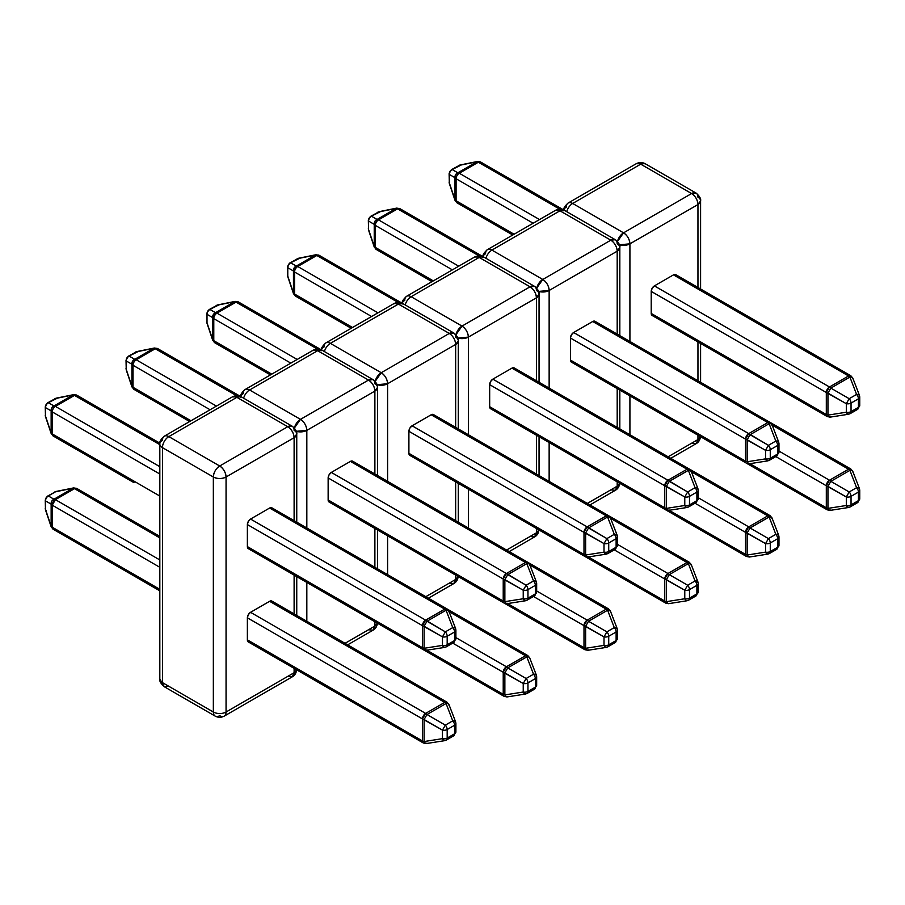 <?xml version="1.0" encoding="UTF-8"?>
<svg xmlns="http://www.w3.org/2000/svg" width="905" height="905" viewBox="0 0 905 905"><rect width="100%" height="100%" fill="white"/><g stroke="black" fill="none" stroke-linecap="round" stroke-linejoin="round"><path stroke-width="1.36" d="M226.058 477.003L226.058 712.009L294.114 672.72L294.114 668.365L294.114 672.72L226.058 712.009L226.058 477.003L294.114 437.715L226.058 477.003C225.684 472.331 223.558 468.654 219.7 465.996L287.756 426.708L236.872 397.329L168.816 436.617L219.7 465.996A8.993 5.192 60 0 1 226.058 477.003A8.993 5.192 180 0 1 213.342 477.003L162.459 447.636L162.459 682.63L213.342 712.009L213.342 477.003C217.585 479.017 221.816 479.017 226.058 477.003M294.114 613.918L294.114 575.094L294.114 613.918M294.114 520.647L294.114 437.715A8.993 5.192 -120 0 0 287.756 426.708L219.7 465.996C215.843 468.654 213.716 472.331 213.342 477.003A8.993 5.192 -60 0 1 219.7 465.996L168.816 436.617A8.993 5.192 120 0 0 162.459 447.636L213.342 477.003L213.342 712.009A8.993 5.192 0 0 0 226.058 712.009A8.993 5.192 60 0 1 224.202 716.126A8.993 5.192 60 0 1 219.7 715.685A8.993 5.192 -60 0 1 215.198 716.126A8.993 5.192 -60 0 1 213.342 712.009A8.993 5.192 120 0 0 215.198 716.126C218.196 717.676 221.193 717.676 224.202 716.126A8.993 5.192 -120 0 0 226.058 712.009A8.993 5.192 180 0 1 213.342 712.009L162.459 682.63L162.459 447.636A8.993 5.192 -60 0 1 168.816 436.617L236.872 397.329L287.756 426.708C291.614 429.366 293.729 433.043 294.114 437.715L296.75 434.049A8.993 5.192 180 0 1 294.114 437.715L294.114 520.647M247.37 639.858L247.37 617.821L248.298 614.687L250.549 612.312L269.622 601.305L271.873 601.078A4.502 2.602 120 0 0 269.622 601.305L250.549 612.312L425.633 713.4L444.717 702.393L269.622 601.305L444.717 702.393L425.633 713.4L250.549 612.312A4.502 2.602 120 0 0 247.37 617.821L247.37 639.858L422.454 740.946L422.454 718.909L247.37 617.821L422.454 718.909L422.454 740.946L247.37 639.858A4.502 2.602 120 0 0 248.298 641.917L247.37 639.858M250.549 641.69L248.298 641.917L423.382 743.005A4.502 2.602 -60 0 1 422.454 740.946A4.502 2.602 120 0 0 423.382 743.005L426.334 743.548A4.502 2.172 81.1 0 1 424.094 741.546L424.094 719.52L442.466 730.12L442.466 738.661L424.094 741.546A4.502 2.602 180 0 1 422.454 740.946A4.502 2.602 0 0 0 424.094 741.546L424.094 719.52A4.502 2.602 180 0 1 422.454 718.909A4.502 2.602 -60 0 1 425.633 713.4L422.454 718.909L442.466 730.12L442.466 738.661L424.094 741.546L425.508 743.367L426.979 743.209L426.278 743.559M250.549 548.43L248.298 548.645L247.37 546.586L247.37 524.561L248.298 521.427L250.549 519.051L269.622 508.033L271.873 507.818A4.502 2.602 120 0 0 269.622 508.033L250.549 519.051L425.633 620.14L444.717 609.122L269.622 508.033L444.717 609.122L425.633 620.14L250.549 519.051A4.502 2.602 120 0 0 247.37 524.561L247.37 546.586L422.454 647.675L422.454 625.649L247.37 524.561L422.454 625.649A4.502 2.602 -60 0 1 425.633 620.14A4.502 2.602 60 0 1 426.979 621.26L446.063 610.242L452.749 627.595L445.351 631.86L426.979 621.26L446.063 610.242A4.502 2.602 -120 0 0 444.717 609.122A4.502 2.602 -60 0 1 446.968 608.895L444.717 609.122L448.337 610.558L448.937 611.904L448.337 610.558M455.622 637.799A4.502 2.602 180 0 1 455.894 638.681A4.502 2.602 180 0 1 454.582 640.525A4.502 2.602 0 0 0 455.894 638.681L455.894 630.14A4.502 2.602 180 0 1 454.582 631.984A4.502 2.602 0 0 0 455.894 630.14A4.502 2.602 180 0 0 455.622 629.258L455.023 627.9L452.749 627.595A4.502 2.172 -21.1 0 1 455.6 628.523L448.914 611.18A4.502 2.172 158.9 0 0 446.063 610.242L452.749 627.595A4.502 2.602 60 0 1 454.582 631.984L454.582 640.525A4.502 2.602 60 0 1 453.654 642.584L446.256 646.849A4.502 2.602 -120 0 0 447.183 644.79A4.502 2.602 60 0 1 446.256 646.849L444.706 647.403A4.502 2.172 -98.9 0 1 442.466 645.401A4.502 2.602 0 0 0 447.183 644.79L447.183 636.249L447.183 644.79L454.582 640.525L454.582 631.984L447.183 636.249L454.582 631.984A4.502 2.602 -120 0 0 452.749 627.595L445.351 631.86L425.633 620.14L422.454 625.649L442.466 636.86L442.466 645.401L424.094 648.285L424.094 626.249L426.979 621.26L424.094 626.249A4.502 2.602 180 0 1 422.454 625.649L422.454 647.675L247.37 546.586A4.502 2.602 120 0 0 248.298 548.645L423.382 649.733A4.502 2.602 -60 0 1 422.454 647.675A4.502 2.602 0 0 0 424.094 648.285L424.094 626.249L442.466 636.86L445.351 631.86A4.502 2.602 60 0 1 447.183 636.249A4.502 2.602 -120 0 0 445.351 631.86L442.466 636.86A4.502 2.602 0 0 0 447.183 636.249A4.502 2.602 180 0 1 442.466 636.86L442.466 645.401L424.094 648.285A4.502 2.602 180 0 1 422.454 647.675A4.502 2.602 120 0 0 423.382 649.733L426.334 650.288A4.502 2.172 81.1 0 1 424.094 648.285L425.508 650.107L426.979 649.948L426.278 650.288M455.622 731.059A4.502 2.602 180 0 1 455.894 731.953A4.502 2.602 180 0 1 454.582 733.785A4.502 2.602 60 0 1 453.654 735.844A4.502 2.602 -120 0 0 454.582 733.785L447.183 738.061L454.582 733.785L454.582 725.244L447.183 729.521L447.183 738.061A4.502 2.602 180 0 1 442.466 738.661L443.88 740.482L445.351 740.324A4.502 2.602 60 0 0 446.256 740.12A4.502 2.602 -120 0 0 447.183 738.061A4.502 2.602 60 0 1 446.256 740.12L444.706 740.663A4.502 2.172 -98.9 0 1 442.466 738.661A4.502 2.602 0 0 0 447.183 738.061L447.183 729.521A4.502 2.602 180 0 1 442.466 730.12L445.351 725.131L426.979 714.52L446.063 703.513L452.749 720.855L445.351 725.131L426.979 714.52L424.094 719.52L426.979 714.52L425.633 713.4A4.502 2.602 60 0 1 426.979 714.52L446.063 703.513A4.502 2.602 -120 0 0 444.717 702.393A4.502 2.602 -60 0 1 446.968 702.167L444.717 702.393L448.337 703.818L448.937 705.176L448.337 703.818M74.504 395.383L159.823 444.649L74.504 395.383L76.755 395.157A4.502 2.602 120 0 0 74.504 395.383A4.502 2.602 -120 0 0 73.056 394.953L53.983 405.96L48.304 402.691L55.59 398.483L73.056 394.953A4.502 2.104 -101.4 0 1 73.61 394.648L56.144 398.177A4.502 2.104 78.6 0 0 55.59 398.483L73.056 394.953L74.504 395.383L55.42 406.402L74.504 395.383M74.47 394.818L53.983 405.96L51.743 407.94L51.144 432.907L45.465 416.006A4.502 2.602 180 0 1 45.25 415.203A4.502 2.602 0 0 0 45.465 416.006L45.465 407.601A4.502 2.602 180 0 1 45.25 406.798A4.502 2.602 0 0 0 45.465 407.601L46.065 404.671L48.304 402.691A4.502 2.602 -120 0 0 47.501 402.895A4.502 2.602 60 0 1 48.304 402.691A4.502 4.253 120 0 0 45.465 407.601L51.144 410.87L45.465 407.601L45.465 416.006L51.144 432.907L51.144 410.87A4.502 4.253 -60 0 1 53.983 405.96A4.502 2.602 60 0 1 55.42 406.402L159.823 466.675L55.42 406.402A4.502 2.602 120 0 0 52.241 411.911L52.241 433.936L159.823 496.053L52.241 433.936L52.241 411.911L159.823 474.016L52.241 411.911A4.502 2.602 -60 0 1 55.42 406.402A4.502 2.602 -120 0 0 53.983 405.96L48.304 402.691L56.992 398.358L55.59 398.483A4.502 2.602 -120 0 0 54.786 398.698A4.502 2.602 60 0 1 55.59 398.483M74.47 488.089L73.056 488.214A4.502 2.602 60 0 1 74.504 488.655A4.502 2.602 -60 0 1 76.755 488.429A4.502 2.602 120 0 0 74.504 488.655L55.42 499.662L53.983 499.232A4.502 2.602 60 0 1 55.42 499.662A4.502 2.602 120 0 0 52.241 505.171L159.823 567.288L52.241 505.171L55.42 499.662L159.823 559.946L55.42 499.662L74.504 488.655L159.823 537.909L74.504 488.655A4.502 2.602 -120 0 0 73.056 488.214L53.983 499.232L48.304 495.951L55.59 491.754L73.056 488.214L53.983 499.232L51.743 501.212L51.144 504.142L45.465 500.861L45.465 509.277L51.144 526.167L51.144 504.142L51.144 526.167A4.502 2.602 0 0 0 52.241 527.208L159.823 589.313L52.241 527.208L52.241 505.171L52.241 527.208A4.502 2.602 120 0 0 53.18 529.267L51.743 527.457M292.247 426.255L287.756 426.708A8.993 5.192 -60 0 1 292.247 426.255A8.993 5.192 -60 0 1 294.114 430.373A8.993 5.192 180 0 1 296.75 434.049C297.281 432.013 295.788 429.411 292.247 426.255L241.364 396.888A8.993 5.192 120 0 0 236.872 397.329A8.993 5.192 -120 0 0 232.37 396.888L241.364 396.888C238.377 395.338 235.379 395.338 232.37 396.888L164.325 436.176A8.993 5.192 60 0 1 168.816 436.617A8.993 5.192 -120 0 0 164.325 436.176A8.993 5.192 60 0 0 162.459 440.294A8.993 5.192 180 0 0 159.823 443.959A8.993 5.192 0 0 0 162.459 447.636A8.993 5.192 180 0 1 159.823 443.959C159.291 441.923 160.785 439.321 164.325 436.176M224.202 716.126L292.247 676.838A8.993 5.192 -120 0 0 294.114 672.72A8.993 5.192 0 0 0 296.648 669.824L294.114 672.72L292.247 676.838L287.756 676.397M168.816 686.307L164.325 686.748C160.785 683.592 159.291 681.001 159.823 678.965A8.993 5.192 0 0 0 162.459 682.63A8.993 5.192 120 0 0 164.325 686.748L159.823 678.965L159.823 443.959M52.241 505.171A4.502 2.602 180 0 1 51.144 504.142L52.241 505.171M55.42 529.04L53.18 529.267L159.823 590.841M45.465 509.277L46.065 510.556L45.465 509.277A4.502 2.104 161.4 0 0 45.488 509.9L51.166 526.801A4.502 2.104 -18.6 0 1 51.144 526.167L45.465 509.277A4.502 2.602 180 0 1 45.25 508.474A4.502 2.602 0 0 0 45.465 509.277L45.465 500.861L51.144 504.142A4.502 4.253 -60 0 1 53.983 499.232L48.304 495.951A4.502 4.253 120 0 0 45.465 500.861A4.502 2.602 180 0 1 45.25 500.058L45.25 500.058A4.502 2.602 0 0 0 45.465 500.861L46.065 497.931L48.304 495.951A4.502 2.602 -120 0 0 47.501 496.166A4.502 2.602 60 0 1 48.304 495.951L55.59 491.754L73.056 488.214A4.502 2.104 -101.4 0 1 73.61 487.908L76.755 488.429L159.823 536.394M73.61 487.908L56.144 491.449A4.502 2.104 78.6 0 0 55.59 491.754A4.502 2.602 -120 0 0 54.786 491.958A4.502 2.602 60 0 1 55.59 491.754L56.992 491.619L55.59 491.754M51.144 410.87A4.502 2.602 0 0 0 52.241 411.911A4.502 2.602 180 0 1 51.144 410.87M45.465 416.006A4.502 2.104 161.4 0 0 45.488 416.639L51.166 433.529A4.502 2.104 -18.6 0 1 51.144 432.907A4.502 2.602 0 0 0 52.241 433.936A4.502 2.602 120 0 0 53.18 435.995L51.743 434.185M55.42 435.769L53.18 435.995L133.895 482.603A4.502 2.602 120 0 0 133.951 482.625L133.997 482.659M455.6 721.794L455.894 723.412A4.502 2.602 0 0 1 454.582 725.244A4.502 2.602 60 0 0 452.749 720.855A4.502 2.172 -21.1 0 1 455.6 721.794L448.914 704.441A4.502 2.172 158.9 0 0 446.063 703.513L452.749 720.855L445.351 725.131A4.502 2.602 60 0 1 447.183 729.521A4.502 2.602 -120 0 0 445.351 725.131L442.466 730.12A4.502 2.602 0 0 0 447.183 729.521L454.582 725.244A4.502 2.602 -120 0 0 452.749 720.855L455.023 721.172L455.622 722.518A4.502 2.602 180 0 1 455.894 723.412A4.502 2.602 180 0 1 454.582 725.244L454.582 733.785A4.502 2.602 0 0 0 455.894 731.953L453.654 735.844A4.502 2.602 60 0 1 452.749 736.059M455.6 628.523A4.502 2.172 -21.1 0 1 455.6 628.534L455.894 630.14M452.749 642.788A4.502 2.602 60 0 0 453.654 642.584A4.502 2.602 -120 0 0 454.582 640.525L447.183 644.79A4.502 2.602 180 0 1 442.466 645.401L443.88 647.222L445.351 647.064A4.502 2.602 60 0 0 446.256 646.849M306.829 430.373L306.829 528L306.829 430.373L374.885 391.084L306.829 430.373C306.456 425.701 304.329 422.024 300.471 419.354L368.516 380.066L317.644 350.699L249.588 389.987L300.471 419.354A8.993 5.192 60 0 1 306.829 430.373A8.993 5.192 180 0 1 296.32 431.312L306.829 430.373M306.829 582.447L306.829 621.26L306.829 582.447M345.031 643.319L374.885 626.09L374.885 621.735L374.885 626.09L345.031 643.319M374.885 567.288L374.885 528.463L374.885 567.288M374.885 474.016L374.885 391.084A8.993 5.192 -120 0 0 368.516 380.066L300.471 419.354L294.408 427.997A8.993 5.192 -60 0 1 300.471 419.354L249.588 389.987A8.993 5.192 120 0 0 243.637 398.189A8.993 5.192 -60 0 1 249.588 389.987L317.644 350.699L368.516 380.066C372.385 382.736 374.5 386.412 374.885 391.084L377.521 387.419A8.993 5.192 180 0 1 374.885 391.084L374.885 474.016M329.126 595.309L329.013 595.252A4.502 2.602 120 0 0 329.069 595.286L504.153 696.375A4.502 2.602 -60 0 1 503.225 694.316L503.225 672.279L452.715 643.116L503.225 672.279L503.225 694.316L426.832 650.209L503.225 694.316A4.502 2.602 120 0 0 504.153 696.375L507.105 696.918A4.502 2.172 81.1 0 1 504.866 694.916L504.866 672.879L523.237 683.49L523.237 692.031L504.866 694.916A4.502 2.602 180 0 1 503.225 694.316A4.502 2.602 0 0 0 504.866 694.916L504.866 672.879A4.502 2.602 180 0 1 503.225 672.279A4.502 2.602 -60 0 1 506.404 666.77L525.488 655.752L449.095 611.656L525.488 655.752L506.404 666.77L455.894 637.606L506.404 666.77L503.225 672.279L523.237 683.49L523.237 692.031L504.866 694.916L506.28 696.737L507.75 696.579L507.049 696.929M331.321 501.789L329.069 502.015L328.142 499.956L328.142 477.931L329.069 474.797L331.321 472.421L350.393 461.403L352.645 461.177A4.502 2.602 120 0 0 350.393 461.403L331.321 472.421L506.404 573.51L525.488 562.491L350.393 461.403L525.488 562.491L506.404 573.51L331.321 472.421A4.502 2.602 120 0 0 328.142 477.931L328.142 499.956L503.225 601.044L503.225 579.008L328.142 477.931L503.225 579.008A4.502 2.602 -60 0 1 506.404 573.51A4.502 2.602 60 0 1 507.75 574.63L526.823 563.611L533.52 580.965L526.122 585.23L507.75 574.63L526.823 563.611A4.502 2.602 -120 0 0 525.488 562.491A4.502 2.602 -60 0 1 527.728 562.265L525.488 562.491L529.108 563.917L529.708 565.274L529.108 563.917M536.394 591.169A4.502 2.602 180 0 1 536.665 592.051A4.502 2.602 180 0 1 535.353 593.884A4.502 2.602 0 0 0 536.665 592.051L536.665 583.51A4.502 2.602 180 0 1 535.353 585.354A4.502 2.602 0 0 0 536.665 583.51A4.502 2.602 180 0 0 536.394 582.628L535.794 581.27L533.52 580.965A4.502 2.172 -21.1 0 1 536.371 581.892L529.685 564.539A4.502 2.172 158.9 0 0 526.823 563.611L533.52 580.965A4.502 2.602 60 0 1 535.353 585.354L535.353 593.884A4.502 2.602 60 0 1 534.414 595.942L527.027 600.219A4.502 2.602 -120 0 0 527.954 598.16A4.502 2.602 60 0 1 527.027 600.219L525.477 600.762A4.502 2.172 -98.9 0 1 523.237 598.759A4.502 2.602 0 0 0 527.954 598.16L527.954 589.619L527.954 598.16L535.353 593.884L535.353 585.354L527.954 589.619L535.353 585.354A4.502 2.602 -120 0 0 533.52 580.965L526.122 585.23L506.404 573.51L503.225 579.008L523.237 590.218L523.237 598.759L504.866 601.644L504.866 579.619L507.75 574.63L504.866 579.619A4.502 2.602 180 0 1 503.225 579.008L503.225 601.044L328.142 499.956A4.502 2.602 120 0 0 329.069 502.015L504.153 603.103A4.502 2.602 -60 0 1 503.225 601.044A4.502 2.602 0 0 0 504.866 601.644L504.866 579.619L523.237 590.218L526.122 585.23A4.502 2.602 60 0 1 527.954 589.619A4.502 2.602 -120 0 0 526.122 585.23L523.237 590.218A4.502 2.602 0 0 0 527.954 589.619A4.502 2.602 180 0 1 523.237 590.218L523.237 598.759L504.866 601.644A4.502 2.602 180 0 1 503.225 601.044A4.502 2.602 120 0 0 504.153 603.103L507.105 603.646A4.502 2.172 81.1 0 1 504.866 601.644L506.28 603.465L507.75 603.307L507.049 603.658M536.394 684.429A4.502 2.602 180 0 1 536.665 685.323A4.502 2.602 180 0 1 535.353 687.155A4.502 2.602 60 0 1 534.414 689.214A4.502 2.602 -120 0 0 535.353 687.155L527.954 691.42L535.353 687.155L535.353 678.614L527.954 682.89L527.954 691.42A4.502 2.602 180 0 1 523.237 692.031L524.651 693.852L526.122 693.694A4.502 2.602 60 0 0 527.027 693.479A4.502 2.602 -120 0 0 527.954 691.42A4.502 2.602 60 0 1 527.027 693.479L525.477 694.033A4.502 2.172 -98.9 0 1 523.237 692.031A4.502 2.602 0 0 0 527.954 691.42L527.954 682.89A4.502 2.602 180 0 1 523.237 683.49L526.122 678.501L507.75 667.89L526.823 656.872L533.52 674.225L526.122 678.501L507.75 667.89L504.866 672.879L507.75 667.89L506.404 666.77A4.502 2.602 60 0 1 507.75 667.89L526.823 656.872A4.502 2.602 -120 0 0 525.488 655.752A4.502 2.602 -60 0 1 527.728 655.537L525.488 655.752L529.108 657.188L529.708 658.535L529.108 657.188M155.275 348.753L236.567 395.689L155.275 348.753L157.527 348.527A4.502 2.602 120 0 0 155.275 348.753A4.502 2.602 -120 0 0 153.827 348.312L134.755 359.33L129.076 356.061L136.361 351.853L153.827 348.312A4.502 2.104 -101.4 0 1 154.382 348.018L136.915 351.547A4.502 2.104 78.6 0 0 136.361 351.853L153.827 348.312L155.275 348.753L136.191 359.771L155.275 348.753M155.241 348.187L153.827 348.312L132.515 361.31L131.915 386.277L126.236 369.376A4.502 2.602 180 0 1 126.021 368.573A4.502 2.602 0 0 0 126.236 369.376L126.236 360.959A4.502 2.602 180 0 1 126.021 360.156A4.502 2.602 0 0 0 126.236 360.959L126.836 358.029L129.076 356.061A4.502 2.602 -120 0 0 128.272 356.265A4.502 2.602 60 0 1 129.076 356.061A4.502 4.253 120 0 0 126.236 360.959L131.915 364.24L126.236 360.959L126.236 369.376L131.915 386.277L131.915 364.24A4.502 4.253 -60 0 1 134.755 359.33A4.502 2.602 60 0 1 136.191 359.771L216.431 406.085L136.191 359.771A4.502 2.602 120 0 0 133.012 365.269L133.012 387.306L190.989 420.78L133.012 387.306L133.012 365.269L210.073 409.761L133.012 365.269A4.502 2.602 -60 0 1 136.191 359.771A4.502 2.602 -120 0 0 134.755 359.33L129.076 356.061L137.764 351.717L136.361 351.853A4.502 2.602 -120 0 0 135.558 352.056A4.502 2.602 60 0 1 136.361 351.853M373.018 379.625L368.516 380.066A8.993 5.192 -60 0 1 373.018 379.625A8.993 5.192 -60 0 1 374.885 383.743A8.993 5.192 180 0 1 377.521 387.419C378.052 385.372 376.559 382.781 373.018 379.625L322.135 350.246A8.993 5.192 120 0 0 317.644 350.699A8.993 5.192 -120 0 0 313.141 350.246L322.135 350.246C319.148 348.708 316.15 348.708 313.141 350.246L245.097 389.535A8.993 5.192 60 0 1 249.588 389.987A8.993 5.192 -120 0 0 245.097 389.535A8.993 5.192 60 0 0 243.23 393.652A8.993 5.192 180 0 0 240.707 396.537M347.667 644.835L373.018 630.208A8.993 5.192 -120 0 0 374.885 626.09A8.993 5.192 0 0 0 377.419 623.194L374.885 626.09L373.018 630.208L368.516 629.756M131.915 364.24A4.502 2.602 0 0 0 133.012 365.269A4.502 2.602 180 0 1 131.915 364.24M126.236 369.376A4.502 2.104 161.4 0 0 126.259 369.998L131.938 386.899A4.502 2.104 -18.6 0 1 131.915 386.277A4.502 2.602 0 0 0 133.012 387.306A4.502 2.602 120 0 0 133.951 389.365L132.515 387.555M136.191 389.139L133.951 389.365L189.677 421.538M536.371 675.164L536.665 676.782A4.502 2.602 0 0 1 535.353 678.614A4.502 2.602 60 0 0 533.52 674.225A4.502 2.172 -21.1 0 1 536.371 675.164L529.685 657.811A4.502 2.172 158.9 0 0 526.823 656.872L533.52 674.225L526.122 678.501A4.502 2.602 60 0 1 527.954 682.89A4.502 2.602 -120 0 0 526.122 678.501L523.237 683.49A4.502 2.602 0 0 0 527.954 682.89L535.353 678.614A4.502 2.602 -120 0 0 533.52 674.225L535.794 674.542L536.394 675.888A4.502 2.602 180 0 1 536.665 676.782A4.502 2.602 180 0 1 535.353 678.614L535.353 687.155A4.502 2.602 0 0 0 536.665 685.323L534.414 689.214A4.502 2.602 60 0 1 533.52 689.418M536.371 581.892L536.665 583.51M533.52 596.157A4.502 2.602 60 0 0 534.414 595.942A4.502 2.602 -120 0 0 535.353 593.884L527.954 598.16A4.502 2.602 180 0 1 523.237 598.759L524.651 600.581L526.122 600.422A4.502 2.602 60 0 0 527.027 600.219M387.6 383.743L387.6 481.358L387.6 383.743L455.656 344.454L387.6 383.743C387.227 379.059 385.1 375.394 381.243 372.724L449.287 333.436L398.415 304.069L330.359 343.357L381.243 372.724A8.993 5.192 60 0 1 387.6 383.743A8.993 5.192 180 0 1 377.091 384.682L387.6 383.743M387.6 535.805L387.6 574.63L387.6 535.805M425.803 596.689L455.656 579.46L455.656 575.105L455.656 579.46L425.803 596.689M455.656 520.647L455.656 481.833L455.656 520.647M455.656 427.386L455.656 344.454A8.993 5.192 -120 0 0 449.287 333.436L381.243 372.724L375.179 381.367A8.993 5.192 -60 0 1 381.243 372.724L330.359 343.357A8.993 5.192 120 0 0 324.409 351.559A8.993 5.192 -60 0 1 330.359 343.357L398.415 304.069L449.287 333.436C453.156 336.106 455.272 339.771 455.656 344.454L458.281 340.778A8.993 5.192 180 0 1 455.656 344.454L455.656 427.386M409.897 548.679L409.784 548.622A4.502 2.602 120 0 0 409.841 548.645L584.924 649.733A4.502 2.602 -60 0 1 583.997 647.675L583.997 625.649L533.486 596.486L583.997 625.649L583.997 647.675L507.603 603.567L583.997 647.675A4.502 2.602 120 0 0 584.924 649.733L587.877 650.288A4.502 2.172 81.1 0 1 585.637 648.285L585.637 626.249L604.008 636.86L604.008 645.401L585.637 648.285A4.502 2.602 180 0 1 583.997 647.675A4.502 2.602 0 0 0 585.637 648.285L585.637 626.249A4.502 2.602 180 0 1 583.997 625.649A4.502 2.602 -60 0 1 587.175 620.14L606.26 609.122L529.866 565.014L606.26 609.122L587.175 620.14L536.665 590.976L587.175 620.14L583.997 625.649L604.008 636.86L604.008 645.401L585.637 648.285L587.051 650.107L588.522 649.948L587.82 650.288M412.092 455.158L409.841 455.385L408.902 453.326L408.902 431.289L409.841 428.156L412.092 425.791L431.165 414.773L433.416 414.547A4.502 2.602 120 0 0 431.165 414.773L412.092 425.791L587.175 526.868L606.26 515.861L431.165 414.773L606.26 515.861L587.175 526.868L412.092 425.791A4.502 2.602 120 0 0 408.902 431.289L408.902 453.326L583.997 554.414L583.997 532.378L408.902 431.289L583.997 532.378A4.502 2.602 -60 0 1 587.175 526.868A4.502 2.602 60 0 1 588.522 527.988L607.594 516.981L614.28 534.323L606.893 538.599L588.522 527.988L607.594 516.981A4.502 2.602 -120 0 0 606.26 515.861A4.502 2.602 -60 0 1 608.499 515.635L606.26 515.861L609.88 517.287L610.479 518.644L609.88 517.287M617.165 544.527A4.502 2.602 180 0 1 617.436 545.421A4.502 2.602 180 0 1 616.124 547.254A4.502 2.602 0 0 0 617.436 545.421L617.436 536.88A4.502 2.602 180 0 1 616.124 538.713A4.502 2.602 0 0 0 617.436 536.88A4.502 2.602 180 0 0 617.165 535.998L616.565 534.64L614.28 534.323A4.502 2.172 -21.1 0 1 617.142 535.262L610.456 517.909A4.502 2.172 158.9 0 0 607.594 516.981L614.28 534.323A4.502 2.602 60 0 1 616.124 538.713L616.124 547.254A4.502 2.602 60 0 1 615.185 549.312L607.798 553.589A4.502 2.602 -120 0 0 608.726 551.53A4.502 2.602 60 0 1 607.798 553.589L606.248 554.131A4.502 2.172 -98.9 0 1 604.008 552.129A4.502 2.602 0 0 0 608.726 551.53L608.726 542.989L608.726 551.53L616.124 547.254L616.124 538.713L608.726 542.989L616.124 538.713A4.502 2.602 -120 0 0 614.28 534.323L606.893 538.599L587.175 526.868L583.997 532.378L604.008 543.588L604.008 552.129L585.637 555.014L585.637 532.988L588.522 527.988L585.637 532.988A4.502 2.602 180 0 1 583.997 532.378L583.997 554.414L408.902 453.326A4.502 2.602 120 0 0 409.841 455.385L584.924 556.473A4.502 2.602 -60 0 1 583.997 554.414A4.502 2.602 0 0 0 585.637 555.014L585.637 532.988L604.008 543.588L606.893 538.599A4.502 2.602 60 0 1 608.726 542.989A4.502 2.602 -120 0 0 606.893 538.599L604.008 543.588A4.502 2.602 0 0 0 608.726 542.989A4.502 2.602 180 0 1 604.008 543.588L604.008 552.129L585.637 555.014A4.502 2.602 180 0 1 583.997 554.414A4.502 2.602 120 0 0 584.924 556.473L587.877 557.016A4.502 2.172 81.1 0 1 585.637 555.014L587.051 556.835L588.522 556.677L587.82 557.028M617.165 637.799A4.502 2.602 180 0 1 617.436 638.681A4.502 2.602 180 0 1 616.124 640.525A4.502 2.602 60 0 1 615.185 642.584A4.502 2.602 -120 0 0 616.124 640.525L608.726 644.79L616.124 640.525L616.124 631.984L608.726 636.249L608.726 644.79A4.502 2.602 180 0 1 604.008 645.401L605.422 647.222L606.893 647.064A4.502 2.602 60 0 0 607.798 646.849A4.502 2.602 -120 0 0 608.726 644.79A4.502 2.602 60 0 1 607.798 646.849L606.248 647.403A4.502 2.172 -98.9 0 1 604.008 645.401A4.502 2.602 0 0 0 608.726 644.79L608.726 636.249A4.502 2.602 180 0 1 604.008 636.86L606.893 631.86L588.522 621.26L607.594 610.242L614.28 627.595L606.893 631.86L588.522 621.26L585.637 626.249L588.522 621.26L587.175 620.14A4.502 2.602 60 0 1 588.522 621.26L607.594 610.242A4.502 2.602 -120 0 0 606.26 609.122A4.502 2.602 -60 0 1 608.499 608.895A4.502 2.602 -60 0 1 608.499 608.907L606.26 609.122L609.88 610.558L610.479 611.904L609.88 610.558M236.047 302.123L317.338 349.047L236.047 302.123L238.298 301.897A4.502 2.602 120 0 0 236.047 302.123A4.502 2.602 -120 0 0 234.599 301.682L215.526 312.7L209.847 309.42L217.132 305.223L234.599 301.682A4.502 2.104 -101.4 0 1 235.153 301.388L217.686 304.917A4.502 2.104 78.6 0 0 217.132 305.223L234.599 301.682L236.047 302.123L216.962 313.13L236.047 302.123M236.013 301.557L234.599 301.682L213.286 314.68L212.686 339.635L207.007 322.746A4.502 2.602 180 0 1 206.793 321.942A4.502 2.602 0 0 0 207.007 322.746L207.007 314.329A4.502 2.602 180 0 1 206.793 313.526A4.502 2.602 0 0 0 207.007 314.329L207.607 311.399L209.847 309.42A4.502 2.602 -120 0 0 209.044 309.634A4.502 2.602 60 0 1 209.847 309.42A4.502 4.253 120 0 0 207.007 314.329L212.686 317.61L207.007 314.329L207.007 322.746L212.686 339.635L212.686 317.61A4.502 4.253 -60 0 1 215.526 312.7A4.502 2.602 60 0 1 216.962 313.13L297.202 359.455L216.962 313.13A4.502 2.602 120 0 0 213.784 318.639L213.784 340.676L271.76 374.15L213.784 340.676L213.784 318.639L290.844 363.131L213.784 318.639A4.502 2.602 -60 0 1 216.962 313.13A4.502 2.602 -120 0 0 215.526 312.7L209.847 309.42L218.535 305.087L217.132 305.223A4.502 2.602 -120 0 0 216.329 305.426A4.502 2.602 60 0 1 217.132 305.223M453.79 332.995L449.287 333.436A8.993 5.192 -60 0 1 453.79 332.995A8.993 5.192 -60 0 1 455.656 337.113A8.993 5.192 180 0 1 458.281 340.778C458.824 338.742 457.33 336.151 453.79 332.995L402.906 303.616A8.993 5.192 120 0 0 398.415 304.069A8.993 5.192 -120 0 0 393.913 303.616L402.906 303.616C399.92 302.066 396.922 302.066 393.913 303.616L325.868 342.905A8.993 5.192 60 0 1 330.359 343.357A8.993 5.192 -120 0 0 325.868 342.905A8.993 5.192 60 0 0 324.001 347.022A8.993 5.192 180 0 0 321.479 349.907M428.438 598.205L453.79 583.578A8.993 5.192 -120 0 0 455.656 579.46A8.993 5.192 0 0 0 458.179 576.564L455.656 579.46L453.79 583.578L449.287 583.125M212.686 317.61A4.502 2.602 0 0 0 213.784 318.639A4.502 2.602 180 0 1 212.686 317.61M216.962 342.509L214.723 342.735L212.698 340.257A4.502 2.104 -18.6 0 1 212.686 339.635A4.502 2.602 0 0 0 213.784 340.676A4.502 2.602 120 0 0 214.723 342.735L213.286 340.925M207.007 322.746A4.502 2.104 161.4 0 0 207.03 323.368L206.793 313.526L209.044 309.634L217.664 304.917M617.142 628.534L617.436 630.152A4.502 2.602 0 0 1 616.124 631.984A4.502 2.602 60 0 0 614.28 627.595A4.502 2.172 -21.1 0 1 617.142 628.534L610.456 611.18A4.502 2.172 158.9 0 0 607.594 610.242L614.28 627.595L606.893 631.86A4.502 2.602 60 0 1 608.726 636.249A4.502 2.602 -120 0 0 606.893 631.86L604.008 636.86A4.502 2.602 0 0 0 608.726 636.249L616.124 631.984A4.502 2.602 -120 0 0 614.28 627.595L616.565 627.9L617.165 629.258A4.502 2.602 180 0 1 617.436 630.152A4.502 2.602 180 0 1 616.124 631.984L616.124 640.525A4.502 2.602 0 0 0 617.436 638.681L615.185 642.584A4.502 2.602 60 0 1 614.28 642.788M617.142 535.262L617.436 536.88M614.28 549.527A4.502 2.602 60 0 0 615.185 549.312A4.502 2.602 -120 0 0 616.124 547.254L608.726 551.53A4.502 2.602 180 0 1 604.008 552.129L605.422 553.951L606.893 553.792A4.502 2.602 60 0 0 607.798 553.589M468.371 337.113L468.371 434.728L468.371 337.113L536.427 297.824L468.371 337.113C467.998 332.429 465.871 328.764 462.014 326.094L530.059 286.806L479.186 257.427L411.13 296.716L462.014 326.094A8.993 5.192 60 0 1 468.371 337.113A8.993 5.192 180 0 1 457.862 338.04L468.371 337.113M468.371 489.175L468.371 528L468.371 489.175M506.574 550.048L536.427 532.819L536.427 528.463L536.427 532.819L506.574 550.048M536.427 474.016L536.427 435.203L536.427 474.016M536.427 380.756L536.427 297.824A8.993 5.192 -120 0 0 530.059 286.806L462.014 326.094L455.95 334.726A8.993 5.192 -60 0 1 462.014 326.094L411.13 296.716A8.993 5.192 120 0 0 405.18 304.928A8.993 5.192 -60 0 1 411.13 296.716L479.186 257.427L530.059 286.806C533.927 289.476 536.043 293.141 536.427 297.824L539.052 294.148A8.993 5.192 180 0 1 536.427 297.824L536.427 380.756M490.668 502.049L490.555 501.981A4.502 2.602 120 0 0 490.612 502.015L665.695 603.103A4.502 2.602 -60 0 1 664.768 601.044L664.768 579.019L614.257 549.855L664.768 579.019L664.768 601.044L588.374 556.937L664.768 601.044A4.502 2.602 120 0 0 665.695 603.103L668.648 603.658A4.502 2.172 81.1 0 1 666.408 601.644L666.408 579.619L684.78 590.218L684.78 598.759L666.408 601.644A4.502 2.602 180 0 1 664.768 601.044A4.502 2.602 0 0 0 666.408 601.644L666.408 579.619A4.502 2.602 180 0 1 664.768 579.019A4.502 2.602 -60 0 1 667.947 573.51L687.031 562.491L610.637 518.384L687.031 562.491L667.947 573.51L617.436 544.346L667.947 573.51L664.768 579.019L684.78 590.218L684.78 598.759L666.408 601.644L667.822 603.477L669.293 603.318L668.591 603.658M492.852 408.528L490.612 408.755L489.673 406.696L489.673 384.659L490.612 381.525L492.852 379.15L511.936 368.143L514.187 367.916A4.502 2.602 120 0 0 511.936 368.143L492.852 379.15L667.947 480.238L687.031 469.22L511.936 368.143L687.031 469.22L667.947 480.238L492.852 379.15A4.502 2.602 120 0 0 489.673 384.659L489.673 406.696L664.768 507.784L664.768 485.747L489.673 384.659L664.768 485.747A4.502 2.602 -60 0 1 667.947 480.238A4.502 2.602 60 0 1 669.293 481.358L688.366 470.34L695.051 487.693L687.664 491.969L669.293 481.358L688.366 470.34A4.502 2.602 -120 0 0 687.031 469.22A4.502 2.602 -60 0 1 689.271 469.005L687.031 469.22L690.651 470.657L691.25 472.014L690.651 470.657M697.936 497.897A4.502 2.602 180 0 1 698.208 498.791A4.502 2.602 180 0 1 696.895 500.623A4.502 2.602 0 0 0 698.208 498.791L698.208 490.25A4.502 2.602 180 0 1 696.895 492.082A4.502 2.602 0 0 0 698.208 490.25A4.502 2.602 180 0 0 697.936 489.356L697.336 488.01L695.051 487.693A4.502 2.172 -21.1 0 1 697.913 488.632L691.228 471.279A4.502 2.172 158.9 0 0 688.366 470.34L695.051 487.693A4.502 2.602 60 0 1 696.895 492.082L696.895 500.623A4.502 2.602 60 0 1 695.956 502.682L688.569 506.947A4.502 2.602 -120 0 0 689.497 504.9A4.502 2.602 60 0 1 688.569 506.947L687.008 507.501A4.502 2.172 -98.9 0 1 684.78 505.499A4.502 2.602 0 0 0 689.497 504.9L689.497 496.359L689.497 504.9L696.895 500.623L696.895 492.082L689.497 496.359L696.895 492.082A4.502 2.602 -120 0 0 695.051 487.693L687.664 491.969L667.947 480.238L664.768 485.747L684.78 496.958L684.78 505.499L666.408 508.384L666.408 486.347L669.293 481.358L666.408 486.347A4.502 2.602 180 0 1 664.768 485.747L664.768 507.784L489.673 406.696A4.502 2.602 120 0 0 490.612 408.755L665.695 509.843A4.502 2.602 -60 0 1 664.768 507.784A4.502 2.602 0 0 0 666.408 508.384L666.408 486.347L684.78 496.958L687.664 491.969A4.502 2.602 60 0 1 689.497 496.359A4.502 2.602 -120 0 0 687.664 491.969L684.78 496.958A4.502 2.602 0 0 0 689.497 496.359A4.502 2.602 180 0 1 684.78 496.958L684.78 505.499L666.408 508.384A4.502 2.602 180 0 1 664.768 507.784A4.502 2.602 120 0 0 665.695 509.843L668.648 510.386A4.502 2.172 81.1 0 1 666.408 508.384L667.822 510.205L669.293 510.047L668.591 510.397M697.936 591.169A4.502 2.602 180 0 1 698.208 592.051A4.502 2.602 180 0 1 696.895 593.895A4.502 2.602 60 0 1 695.956 595.954A4.502 2.602 -120 0 0 696.895 593.895L689.497 598.16L696.895 593.895L696.895 585.354L689.497 589.619L689.497 598.16A4.502 2.602 180 0 1 684.78 598.759L686.194 600.592L687.664 600.434A4.502 2.602 60 0 0 688.569 600.219A4.502 2.602 -120 0 0 689.497 598.16A4.502 2.602 60 0 1 688.569 600.219L687.008 600.762A4.502 2.172 -98.9 0 1 684.78 598.759A4.502 2.602 0 0 0 689.497 598.16L689.497 589.619A4.502 2.602 180 0 1 684.78 590.218L687.664 585.23L669.293 574.63L688.366 563.611L695.051 580.965L687.664 585.23L669.293 574.63L666.408 579.619L669.293 574.63L667.947 573.51A4.502 2.602 60 0 1 669.293 574.63L688.366 563.611A4.502 2.602 -120 0 0 687.031 562.491A4.502 2.602 -60 0 1 689.271 562.265L687.031 562.491L690.651 563.917L691.25 565.274L690.651 563.917M316.818 255.482L398.11 302.417L316.818 255.482L319.069 255.267A4.502 2.602 120 0 0 316.818 255.482A4.502 2.602 -120 0 0 315.37 255.052L296.297 266.07L290.618 262.789L297.903 258.581L315.37 255.052A4.502 2.104 -101.4 0 1 315.924 254.746L298.446 258.287A4.502 2.104 78.6 0 0 297.903 258.581L315.37 255.052L316.818 255.482L297.734 266.5L316.818 255.482M316.784 254.927L315.37 255.052L294.057 268.05L293.458 293.005L287.779 276.104A4.502 2.602 180 0 1 287.564 275.301A4.502 2.602 0 0 0 287.779 276.104L287.779 267.699A4.502 2.602 180 0 1 287.564 266.896A4.502 2.602 0 0 0 287.779 267.699L288.378 264.769L290.618 262.789A4.502 2.602 -120 0 0 289.815 263.004A4.502 2.602 60 0 1 290.618 262.789A4.502 4.253 120 0 0 287.779 267.699L293.458 270.98L287.779 267.699L287.779 276.104L293.458 293.005L293.458 270.98A4.502 4.253 -60 0 1 296.297 266.07A4.502 2.602 60 0 1 297.734 266.5L377.973 312.825L297.734 266.5A4.502 2.602 120 0 0 294.555 272.009L294.555 294.046L352.531 327.508L294.555 294.046L294.555 272.009L371.616 316.501L294.555 272.009A4.502 2.602 -60 0 1 297.734 266.5A4.502 2.602 -120 0 0 296.297 266.07L290.618 262.789L299.306 258.457L297.903 258.581A4.502 2.602 -120 0 0 297.089 258.796A4.502 2.602 60 0 1 297.903 258.581M534.561 286.365L530.059 286.806A8.993 5.192 -60 0 1 534.561 286.365A8.993 5.192 -60 0 1 536.427 290.482A8.993 5.192 180 0 1 539.052 294.148C539.595 292.111 538.102 289.51 534.561 286.365L483.677 256.986A8.993 5.192 120 0 0 479.186 257.427A8.993 5.192 -120 0 0 474.684 256.986L483.677 256.986C480.691 255.436 477.693 255.436 474.684 256.986L406.639 296.274A8.993 5.192 60 0 1 411.13 296.716A8.993 5.192 -120 0 0 406.639 296.274A8.993 5.192 60 0 0 404.773 300.392A8.993 5.192 180 0 0 402.239 303.266M509.21 551.575L534.561 536.937A8.993 5.192 -120 0 0 536.427 532.819A8.993 5.192 0 0 0 538.95 529.934L536.427 532.819L534.561 536.937L530.059 536.495M293.458 270.98A4.502 2.602 0 0 0 294.555 272.009A4.502 2.602 180 0 1 293.458 270.98M297.734 295.878L295.483 296.105L293.469 293.627A4.502 2.104 -18.6 0 1 293.458 293.005A4.502 2.602 0 0 0 294.555 294.046A4.502 2.602 120 0 0 295.483 296.105L294.057 294.295M287.779 276.104A4.502 2.104 161.4 0 0 287.801 276.738L293.469 293.639M697.913 581.892A4.502 2.172 -21.1 0 1 697.913 581.904L698.208 583.51A4.502 2.602 0 0 1 696.895 585.354A4.502 2.602 60 0 0 695.051 580.965A4.502 2.172 -21.1 0 1 697.913 581.892L691.228 564.55A4.502 2.172 158.9 0 0 688.366 563.611L695.051 580.965L687.664 585.23A4.502 2.602 60 0 1 689.497 589.619A4.502 2.602 -120 0 0 687.664 585.23L684.78 590.218A4.502 2.602 0 0 0 689.497 589.619L696.895 585.354A4.502 2.602 -120 0 0 695.051 580.965L697.336 581.27L697.936 582.628A4.502 2.602 180 0 1 698.208 583.51A4.502 2.602 180 0 1 696.895 585.354L696.895 593.895A4.502 2.602 0 0 0 698.208 592.051L695.956 595.954A4.502 2.602 60 0 1 695.051 596.157M697.913 488.632L698.208 490.25M695.051 502.897A4.502 2.602 60 0 0 695.956 502.682A4.502 2.602 -120 0 0 696.895 500.623L689.497 504.9A4.502 2.602 180 0 1 684.78 505.499L686.194 507.32L687.664 507.162A4.502 2.602 60 0 0 688.569 506.947M549.143 290.482L549.143 388.098L549.143 290.482L617.187 251.194L549.143 290.482C548.769 285.799 546.643 282.122 542.785 279.464L610.83 240.176L559.957 210.797L491.901 250.085L542.785 279.464A8.993 5.192 60 0 1 549.143 290.482A8.993 5.192 180 0 1 538.633 291.41L549.143 290.482M549.143 442.545L549.143 481.358L549.143 442.545M587.345 503.418L617.187 486.189L617.187 481.833L617.187 486.189L587.345 503.418M617.187 427.386L617.187 388.573L617.187 427.386M617.187 334.126L617.187 251.194A8.993 5.192 -120 0 0 610.83 240.176L542.785 279.464L536.722 288.095A8.993 5.192 -60 0 1 542.785 279.464L491.901 250.085A8.993 5.192 120 0 0 485.951 258.298A8.993 5.192 -60 0 1 491.901 250.085L559.957 210.797L610.83 240.176C614.699 242.834 616.814 246.511 617.187 251.194L619.823 247.518A8.993 5.192 180 0 1 617.187 251.194L617.187 334.126M571.44 455.419L571.327 455.351A4.502 2.602 120 0 0 571.383 455.385L746.467 556.473A4.502 2.602 -60 0 1 745.539 554.414L745.539 532.378L695.029 503.225L745.539 532.378L745.539 554.414L669.146 510.307L745.539 554.414A4.502 2.602 120 0 0 746.467 556.473L749.419 557.016A4.502 2.172 81.1 0 1 747.179 555.014L747.179 532.988L765.551 543.588L765.551 552.129L747.179 555.014A4.502 2.602 180 0 1 745.539 554.414A4.502 2.602 0 0 0 747.179 555.014L747.179 532.988A4.502 2.602 180 0 1 745.539 532.378A4.502 2.602 -60 0 1 748.718 526.868L767.802 515.861L691.409 471.754L767.802 515.861L748.718 526.868L698.208 497.716L748.718 526.868L745.539 532.378L765.551 543.588L765.551 552.129L747.179 555.014L748.593 556.835L750.064 556.677L749.363 557.028M573.623 361.898L571.383 362.124L570.444 360.066L570.444 338.029L571.383 334.895L573.623 332.52L592.707 321.501L594.958 321.286A4.502 2.602 120 0 0 592.707 321.501L573.623 332.52L748.718 433.608L767.802 422.59L592.707 321.501L767.802 422.59L748.718 433.608L573.623 332.52A4.502 2.602 120 0 0 570.444 338.029L570.444 360.066L745.539 461.143L745.539 439.117L570.444 338.029L745.539 439.117A4.502 2.602 -60 0 1 748.718 433.608A4.502 2.602 60 0 1 750.064 434.728L769.137 423.71L775.823 441.063L768.436 445.328L750.064 434.728L769.137 423.71A4.502 2.602 -120 0 0 767.802 422.59A4.502 2.602 -60 0 1 770.042 422.375L767.802 422.59L771.422 424.026L772.022 425.373L771.422 424.026M778.707 451.267A4.502 2.602 180 0 1 778.979 452.161A4.502 2.602 180 0 1 777.667 453.993A4.502 2.602 0 0 0 778.979 452.161L778.979 443.62A4.502 2.602 180 0 1 777.667 445.452A4.502 2.602 0 0 0 778.979 443.62A4.502 2.602 180 0 0 778.707 442.726L778.108 441.38L775.823 441.063A4.502 2.172 -21.1 0 1 778.673 442.002L771.988 424.649A4.502 2.172 158.9 0 0 769.137 423.71L775.823 441.063A4.502 2.602 60 0 1 777.667 445.452L777.667 453.993A4.502 2.602 60 0 1 776.728 456.052L769.329 460.317A4.502 2.602 -120 0 0 770.268 458.258A4.502 2.602 60 0 1 769.329 460.317L767.779 460.871A4.502 2.172 -98.9 0 1 765.551 458.869A4.502 2.602 0 0 0 770.268 458.258L770.268 449.717L770.268 458.258L777.667 453.993L777.667 445.452L770.268 449.717L777.667 445.452A4.502 2.602 -120 0 0 775.823 441.063L768.436 445.328L748.718 433.608L745.539 439.117L765.551 450.328L765.551 458.869L747.179 461.754L747.179 439.717L750.064 434.728L747.179 439.717A4.502 2.602 180 0 1 745.539 439.117L745.539 461.143L570.444 360.066A4.502 2.602 120 0 0 571.383 362.124L746.467 463.202A4.502 2.602 -60 0 1 745.539 461.143A4.502 2.602 0 0 0 747.179 461.754L747.179 439.717L765.551 450.328L768.436 445.328A4.502 2.602 60 0 1 770.268 449.717A4.502 2.602 -120 0 0 768.436 445.328L765.551 450.328A4.502 2.602 0 0 0 770.268 449.717A4.502 2.602 180 0 1 765.551 450.328L765.551 458.869L747.179 461.754A4.502 2.602 180 0 1 745.539 461.143A4.502 2.602 120 0 0 746.467 463.202L749.419 463.756A4.502 2.172 81.1 0 1 747.179 461.754L748.593 463.575L750.064 463.417L749.363 463.756M778.707 544.539A4.502 2.602 180 0 1 778.979 545.421A4.502 2.602 180 0 1 777.667 547.254A4.502 2.602 60 0 1 776.728 549.312A4.502 2.602 -120 0 0 777.667 547.254L770.268 551.53L777.667 547.254L777.667 538.713L770.268 542.989L770.268 551.53A4.502 2.602 180 0 1 765.551 552.129L766.965 553.951L768.436 553.792A4.502 2.602 60 0 0 769.329 553.589A4.502 2.602 -120 0 0 770.268 551.53A4.502 2.602 60 0 1 769.329 553.589L767.779 554.131A4.502 2.172 -98.9 0 1 765.551 552.129A4.502 2.602 0 0 0 770.268 551.53L770.268 542.989A4.502 2.602 180 0 1 765.551 543.588L768.436 538.599L750.064 527.988L769.137 516.981L775.823 534.335L768.436 538.599L750.064 527.988L747.179 532.988L750.064 527.988L748.718 526.868A4.502 2.602 60 0 1 750.064 527.988L769.137 516.981A4.502 2.602 -120 0 0 767.802 515.861A4.502 2.602 -60 0 1 770.042 515.635L767.802 515.861L771.422 517.287L772.022 518.644L771.422 517.287M397.589 208.851L478.881 255.787L397.589 208.851L399.84 208.625A4.502 2.602 120 0 0 397.589 208.851A4.502 2.602 -120 0 0 396.141 208.422L377.068 219.44L371.389 216.159L378.675 211.951L396.141 208.422A4.502 2.104 -101.4 0 1 396.695 208.116L379.218 211.646A4.502 2.104 78.6 0 0 378.675 211.951L396.141 208.422L397.589 208.851L378.505 219.87L397.589 208.851M397.555 208.297L396.141 208.422L374.828 221.42L374.229 246.375L368.55 229.474A4.502 2.602 180 0 1 368.335 228.671A4.502 2.602 0 0 0 368.55 229.474L368.55 221.069A4.502 2.602 180 0 1 368.335 220.266A4.502 2.602 0 0 0 368.55 221.069L369.15 218.139L371.389 216.159A4.502 2.602 -120 0 0 370.586 216.374A4.502 2.602 60 0 1 371.389 216.159A4.502 4.253 120 0 0 368.55 221.069L374.229 224.338L368.55 221.069L368.55 229.474L374.229 246.375L374.229 224.338A4.502 4.253 -60 0 1 377.068 219.44A4.502 2.602 60 0 1 378.505 219.87L458.745 266.194L378.505 219.87A4.502 2.602 120 0 0 375.326 225.379L375.326 247.404L433.303 280.878L375.326 247.404L375.326 225.379L452.376 269.86L375.326 225.379A4.502 2.602 -60 0 1 378.505 219.87A4.502 2.602 -120 0 0 377.068 219.44L371.389 216.159L380.077 211.827L378.675 211.951A4.502 2.602 -120 0 0 377.86 212.166A4.502 2.602 60 0 1 378.675 211.951M615.332 239.723L610.83 240.176A8.993 5.192 -60 0 1 615.332 239.723A8.993 5.192 -60 0 1 617.187 243.841A8.993 5.192 180 0 1 619.823 247.518C620.366 245.481 618.862 242.879 615.332 239.723L564.448 210.356A8.993 5.192 120 0 0 559.957 210.797A8.993 5.192 -120 0 0 555.455 210.356L564.448 210.356C561.462 208.806 558.464 208.806 555.455 210.356L487.41 249.644A8.993 5.192 60 0 1 491.901 250.085A8.993 5.192 -120 0 0 487.41 249.644A8.993 5.192 60 0 0 485.544 253.762A8.993 5.192 180 0 0 483.01 256.635M589.981 504.945L615.332 490.306A8.993 5.192 -120 0 0 617.187 486.189A8.993 5.192 0 0 0 619.721 483.293L617.187 486.189L615.332 490.306L610.83 489.865M374.229 224.338A4.502 2.602 0 0 0 375.326 225.379A4.502 2.602 180 0 1 374.229 224.338M378.505 249.248L376.254 249.463L374.24 246.997A4.502 2.104 -18.6 0 1 374.229 246.375A4.502 2.602 0 0 0 375.326 247.404A4.502 2.602 120 0 0 376.254 249.463L374.828 247.653M368.55 229.474A4.502 2.104 161.4 0 0 368.561 230.108L368.335 220.266L370.586 216.374L379.206 211.657M778.673 535.262A4.502 2.172 -21.1 0 1 778.685 535.262L778.979 536.88A4.502 2.602 0 0 1 777.667 538.713A4.502 2.602 60 0 0 775.823 534.335A4.502 2.172 -21.1 0 1 778.673 535.262L771.988 517.909A4.502 2.172 158.9 0 0 769.137 516.981L775.823 534.335L768.436 538.599A4.502 2.602 60 0 1 770.268 542.989A4.502 2.602 -120 0 0 768.436 538.599L765.551 543.588A4.502 2.602 0 0 0 770.268 542.989L777.667 538.713A4.502 2.602 -120 0 0 775.823 534.335L778.108 534.64L778.707 535.998A4.502 2.602 180 0 1 778.979 536.88A4.502 2.602 180 0 1 777.667 538.713L777.667 547.254A4.502 2.602 0 0 0 778.979 545.421L776.728 549.312A4.502 2.602 60 0 1 775.823 549.527M775.823 456.256A4.502 2.602 60 0 0 776.728 456.052A4.502 2.602 -120 0 0 777.667 453.993L770.268 458.258A4.502 2.602 180 0 1 765.551 458.869L766.965 460.69L768.436 460.532A4.502 2.602 60 0 0 769.329 460.317M629.914 243.841L629.914 341.468L629.914 243.841L697.959 204.553L629.914 243.841C629.541 239.169 627.414 235.492 623.556 232.834L691.601 193.546L640.729 164.167L572.673 203.455L623.556 232.834A8.993 5.192 60 0 1 629.914 243.841A8.993 5.192 180 0 1 619.405 244.78L629.914 243.841M629.914 395.915L629.914 434.728L629.914 395.915M668.116 456.787L697.959 439.559L697.959 435.203L697.959 439.559L668.116 456.787M697.959 380.756L697.959 341.932L697.959 380.756M697.959 287.485L697.959 204.553A8.993 5.192 -120 0 0 691.601 193.546L623.556 232.834L617.493 241.465A8.993 5.192 -60 0 1 623.556 232.834L572.673 203.455A8.993 5.192 120 0 0 566.722 211.657A8.993 5.192 -60 0 1 572.673 203.455L640.729 164.167L691.601 193.546C695.47 196.204 697.585 199.881 697.959 204.553L700.594 200.887A8.993 5.192 180 0 1 697.959 204.553L697.959 287.485M652.211 408.789L652.098 408.721A4.502 2.602 120 0 0 652.154 408.755L827.238 509.843A4.502 2.602 -60 0 1 826.31 507.784L826.31 485.747L775.8 456.584L826.31 485.747L826.31 507.784L749.917 463.677L826.31 507.784A4.502 2.602 120 0 0 827.238 509.843L830.19 510.386A4.502 2.172 81.1 0 1 827.951 508.384L827.951 486.358L846.322 496.958L846.322 505.499L827.951 508.384A4.502 2.602 180 0 1 826.31 507.784A4.502 2.602 0 0 0 827.951 508.384L827.951 486.358A4.502 2.602 180 0 1 826.31 485.747A4.502 2.602 -60 0 1 829.489 480.238L848.562 469.231L772.18 425.124L848.562 469.231L829.489 480.238L778.979 451.086L829.489 480.238L826.31 485.747L846.322 496.958L846.322 505.499L827.951 508.384L829.365 510.205L830.835 510.047L830.134 510.397M830.134 417.126L830.835 416.786L829.365 416.945L827.951 415.124A4.502 2.602 180 0 1 826.31 414.513A4.502 2.602 0 0 0 827.951 415.124L827.951 393.087A4.502 2.602 180 0 1 826.31 392.487L846.322 403.698L846.322 412.228L827.951 415.124L827.951 393.087L830.835 388.098L829.489 386.978L826.31 392.487L826.31 414.513A4.502 2.602 120 0 0 827.238 416.572A4.502 2.602 -60 0 1 826.31 414.513L651.215 313.424A4.502 2.602 120 0 0 652.154 315.483L651.215 313.424L651.215 291.399L652.154 288.265L654.394 285.889L673.478 274.871L675.73 274.645A4.502 2.602 120 0 0 673.478 274.871L654.394 285.889L829.489 386.978L848.562 375.96L673.478 274.871L848.562 375.96L829.489 386.978L654.394 285.889A4.502 2.602 120 0 0 651.215 291.399L651.215 313.424L826.31 414.513L826.31 392.487L651.215 291.399L826.31 392.487A4.502 2.602 -60 0 1 829.489 386.978A4.502 2.602 60 0 1 830.835 388.098L849.908 377.08L856.594 394.433L849.195 398.698L830.835 388.098L849.908 377.08A4.502 2.602 -120 0 0 848.562 375.96A4.502 2.602 -60 0 1 850.813 375.733L848.562 375.96L852.193 377.396L852.793 378.743L852.193 377.396M859.479 404.637A4.502 2.602 180 0 1 859.75 405.519A4.502 2.602 180 0 1 858.438 407.363A4.502 2.602 0 0 0 859.75 405.519L859.75 396.978A4.502 2.602 180 0 1 858.438 398.822A4.502 2.602 0 0 0 859.75 396.978A4.502 2.602 180 0 0 859.479 396.096L858.879 394.738L856.594 394.433A4.502 2.172 -21.1 0 1 859.445 395.361L852.759 378.019A4.502 2.172 158.9 0 0 849.908 377.08L856.594 394.433A4.502 2.602 60 0 1 858.438 398.822L858.438 407.363A4.502 2.602 60 0 1 857.499 409.422L850.1 413.687A4.502 2.602 -120 0 0 851.039 411.628A4.502 2.602 60 0 1 850.1 413.687L848.551 414.241A4.502 2.172 -98.9 0 1 846.322 412.228A4.502 2.602 0 0 0 851.039 411.628L851.039 403.087L851.039 411.628L858.438 407.363L858.438 398.822L851.039 403.087L858.438 398.822A4.502 2.602 -120 0 0 856.594 394.433L849.195 398.698L830.835 388.098L827.951 393.087L846.322 403.698L849.195 398.698A4.502 2.602 60 0 1 851.039 403.087A4.502 2.602 -120 0 0 849.195 398.698L846.322 403.698A4.502 2.602 0 0 0 851.039 403.087A4.502 2.602 180 0 1 846.322 403.698L846.322 412.228L827.951 415.124A4.502 2.172 81.1 0 0 830.19 417.126L827.238 416.572L652.154 315.483M859.479 497.897A4.502 2.602 180 0 1 859.75 498.791A4.502 2.602 180 0 1 858.438 500.623A4.502 2.602 60 0 1 857.499 502.682A4.502 2.602 -120 0 0 858.438 500.623L851.039 504.9L858.438 500.623L858.438 492.082L851.039 496.359L851.039 504.9A4.502 2.602 180 0 1 846.322 505.499L847.725 507.32L849.195 507.162A4.502 2.602 60 0 0 850.1 506.958A4.502 2.602 -120 0 0 851.039 504.9A4.502 2.602 60 0 1 850.1 506.958L848.551 507.501A4.502 2.172 -98.9 0 1 846.322 505.499A4.502 2.602 0 0 0 851.039 504.9L851.039 496.359A4.502 2.602 180 0 1 846.322 496.958L849.195 491.969L830.835 481.358L849.908 470.351L856.594 487.693L849.195 491.969L830.835 481.358L827.951 486.358L830.835 481.358L829.489 480.238A4.502 2.602 60 0 1 830.835 481.358L849.908 470.351A4.502 2.602 -120 0 0 848.562 469.231A4.502 2.602 -60 0 1 850.813 469.005L848.562 469.231L852.193 470.657L852.793 472.014L852.193 470.657M478.36 162.221L559.652 209.157L478.36 162.221L480.6 161.995A4.502 2.602 120 0 0 478.36 162.221A4.502 2.602 -120 0 0 476.912 161.791L457.828 172.798L452.161 169.529L459.435 165.321L476.912 161.791A4.502 2.104 -101.4 0 1 477.467 161.486L459.989 165.015A4.502 2.104 78.6 0 0 459.435 165.321L476.912 161.791L478.36 162.221L459.276 173.24L478.36 162.221M478.326 161.656L457.828 172.798L455.588 174.778L455 199.745L449.321 182.844A4.502 2.602 180 0 1 449.106 182.041A4.502 2.602 0 0 0 449.321 182.844L449.321 174.427A4.502 2.602 180 0 1 449.106 173.636A4.502 2.602 0 0 0 449.321 174.427L449.921 171.509L452.161 169.529A4.502 2.602 -120 0 0 451.346 169.733A4.502 2.602 60 0 1 452.161 169.529A4.502 4.253 120 0 0 449.321 174.427L455 177.708L449.321 174.427L449.321 182.844L455 199.745L455 177.708A4.502 4.253 -60 0 1 457.828 172.798A4.502 2.602 60 0 1 459.276 173.24L539.516 219.564L459.276 173.24A4.502 2.602 120 0 0 456.097 178.749L456.097 200.774L514.074 234.248L456.097 200.774L456.097 178.749L533.147 223.23L456.097 178.749A4.502 2.602 -60 0 1 459.276 173.24A4.502 2.602 -120 0 0 457.828 172.798L452.161 169.529L460.849 165.196L459.435 165.321A4.502 2.602 -120 0 0 458.631 165.536A4.502 2.602 60 0 1 459.435 165.321M696.103 193.093L691.601 193.546A8.993 5.192 -60 0 1 696.103 193.093A8.993 5.192 -60 0 1 697.959 197.211A8.993 5.192 180 0 1 700.594 200.887C701.137 198.851 699.633 196.249 696.103 193.093L645.22 163.726A8.993 5.192 120 0 0 640.729 164.167A8.993 5.192 -120 0 0 636.226 163.726L645.22 163.726C642.233 162.176 639.235 162.176 636.226 163.726L568.182 203.014A8.993 5.192 60 0 1 572.673 203.455A8.993 5.192 -120 0 0 568.182 203.014A8.993 5.192 60 0 0 566.315 207.132A8.993 5.192 180 0 0 563.781 210.005M670.752 458.315L696.103 443.676A8.993 5.192 -120 0 0 697.959 439.559A8.993 5.192 0 0 0 700.493 436.663L697.959 439.559L696.103 443.676L691.601 443.235M455 177.708A4.502 2.602 0 0 0 456.097 178.749A4.502 2.602 180 0 1 455 177.708M459.276 202.607L457.025 202.833L455.011 200.367A4.502 2.104 -18.6 0 1 455 199.745A4.502 2.602 0 0 0 456.097 200.774A4.502 2.602 120 0 0 457.025 202.833L455.588 201.023M449.321 182.844A4.502 2.104 161.4 0 0 449.333 183.477L449.106 173.636L451.346 169.733L459.978 165.015M859.445 488.632L859.75 490.25A4.502 2.602 0 0 1 858.438 492.082A4.502 2.602 60 0 0 856.594 487.693A4.502 2.172 -21.1 0 1 859.445 488.632L852.759 471.279A4.502 2.172 158.9 0 0 849.908 470.351L856.594 487.693L849.195 491.969A4.502 2.602 60 0 1 851.039 496.359A4.502 2.602 -120 0 0 849.195 491.969L846.322 496.958A4.502 2.602 0 0 0 851.039 496.359L858.438 492.082A4.502 2.602 -120 0 0 856.594 487.693L858.879 488.01L859.479 489.356A4.502 2.602 180 0 1 859.75 490.25A4.502 2.602 180 0 1 858.438 492.082L858.438 500.623A4.502 2.602 0 0 0 859.75 498.791L857.499 502.682A4.502 2.602 60 0 1 856.594 502.897M859.445 395.361A4.502 2.172 -21.1 0 1 859.445 395.372L859.75 396.978M856.594 409.626A4.502 2.602 60 0 0 857.499 409.422A4.502 2.602 -120 0 0 858.438 407.363L851.039 411.628A4.502 2.602 180 0 1 846.322 412.228L847.725 414.06L849.195 413.902A4.502 2.602 60 0 0 850.1 413.687M296.75 615.434L296.75 576.621M296.75 522.174L296.75 434.049M292.247 676.838C294.906 675.402 296.399 672.811 296.75 669.044M164.325 686.748L215.198 716.126M51.155 526.789L53.18 529.267M56.121 491.449L47.501 496.166L45.25 500.058L45.476 509.888M159.868 443.145L76.755 395.157L73.599 394.648M56.121 398.177L47.501 402.895L45.25 406.798L45.476 416.628M51.155 433.529L53.18 435.995M444.706 740.663L426.334 743.548M453.654 735.844L446.256 740.12M448.914 704.452L446.968 702.167L271.873 601.078M455.894 723.412L455.894 731.953M448.914 611.192L446.968 608.895L271.873 507.818M444.706 647.403L426.334 650.288M453.654 642.584L455.894 638.681M377.521 568.804L377.521 529.991M377.521 475.544L377.521 387.419M240.594 397.329C240.063 395.293 241.556 392.691 245.097 389.535M373.018 630.208C375.677 628.771 377.17 626.17 377.521 622.414M240.56 396.469L157.527 348.527L154.37 348.018M136.893 351.547L128.272 356.265L126.021 360.156L126.248 369.998M131.926 386.888L133.951 389.365M525.477 694.033L507.105 696.918M534.414 689.214L527.027 693.479M529.685 657.822L527.728 655.537L447.047 608.952M536.665 676.782L536.665 685.323M529.685 564.55L527.728 562.265L352.645 461.177M525.477 600.762L507.105 603.646M534.414 595.942L536.665 592.051M458.281 522.174L458.281 483.361M458.281 428.902L458.281 340.778M321.365 350.699C320.834 348.663 322.327 346.061 325.868 342.905M453.79 583.578C456.448 582.141 457.941 579.539 458.281 575.784M321.332 349.839L238.298 301.897L235.142 301.388M214.723 342.735L270.448 374.908M212.698 340.269L207.03 323.368M606.248 647.403L587.877 650.288M615.185 642.584L607.798 646.849M610.456 611.192L608.499 608.895L527.819 562.322M617.436 630.152L617.436 638.681M610.456 517.92L608.499 515.635L433.416 414.547M606.248 554.131L587.877 557.016M615.185 549.312L617.436 545.421M539.052 475.544L539.052 436.719M539.052 382.272L539.052 294.148M402.137 304.069C401.605 302.021 403.098 299.431 406.639 296.274M534.561 536.937C537.219 535.511 538.713 532.909 539.052 529.154M402.103 303.209L319.069 255.267L315.913 254.757M298.435 258.287L289.815 263.004L287.564 266.896L287.79 276.726M295.483 296.105L351.208 328.277M687.008 600.762L668.648 603.658M695.956 595.954L688.569 600.219M691.228 564.55L689.271 562.265L608.59 515.692M698.208 583.51L698.208 592.051M691.228 471.29L689.271 469.005L514.187 367.916M687.008 507.501L668.648 510.386M695.956 502.682L698.208 498.791M619.823 428.902L619.823 390.089M619.823 335.642L619.823 247.518M482.908 257.427C482.365 255.391 483.87 252.8 487.41 249.644M615.332 490.306C617.991 488.87 619.484 486.279 619.823 482.523M482.874 256.568L399.84 208.625L396.684 208.116M376.254 249.463L431.979 281.636M374.24 247.008L368.561 230.108M767.779 554.131L749.419 557.016M776.728 549.312L769.329 553.589M771.999 517.92L770.042 515.635L689.361 469.05M778.979 536.88L778.979 545.421M771.999 424.66L770.042 422.375L594.958 321.286M778.979 443.62L778.685 442.013M767.779 460.871L749.419 463.756M776.728 456.052L778.979 452.161M700.594 382.272L700.594 343.459M700.594 289.012L700.594 200.887M563.679 210.797C563.136 208.761 564.641 206.159 568.182 203.014M696.103 443.676C698.762 442.24 700.255 439.649 700.594 435.882M563.645 209.937L480.6 161.995L477.455 161.486M457.025 202.833L512.75 235.006M455.011 200.367L449.333 183.477M848.551 507.501L830.19 510.386M857.499 502.682L850.1 506.958M852.77 471.29L850.813 469.005L770.132 422.42M859.75 490.25L859.75 498.791M852.77 378.03L850.813 375.733L675.73 274.645M848.551 414.241L830.19 417.126M857.499 409.422L859.75 405.519"/></g></svg>

